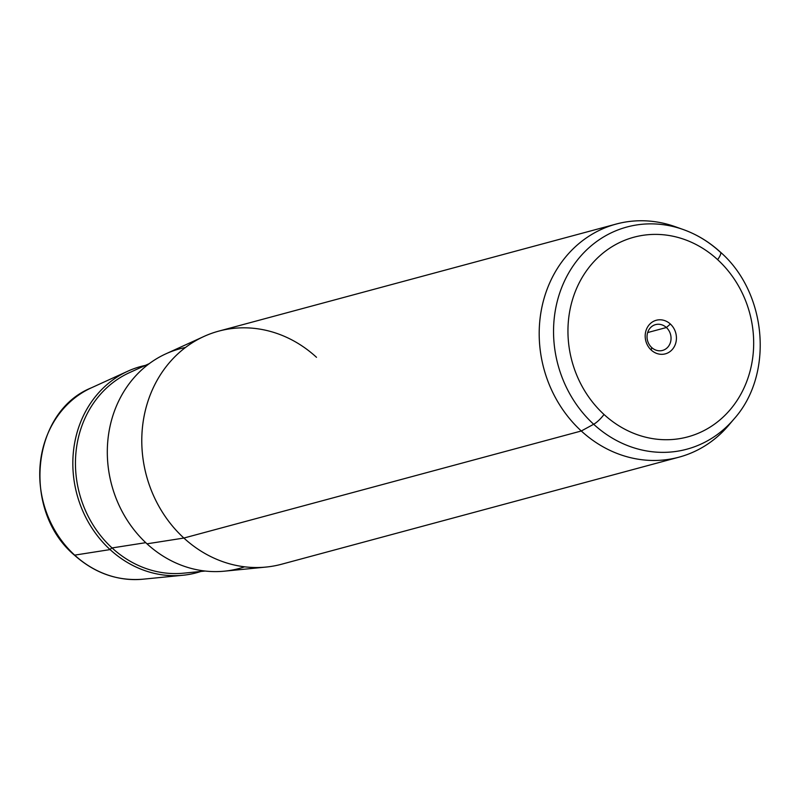 <?xml version="1.0" encoding="UTF-8"?>
<svg xmlns="http://www.w3.org/2000/svg" width="800" height="800" viewBox="0 0 800 800"><rect width="100%" height="100%" fill="white"/><g stroke="black" fill="none" stroke-linecap="round" stroke-linejoin="round"><path stroke-width="1.2" d="M666.39 327.52L647.66 332.56L666.39 327.52L670.37 324.03A17.4 15.49 -105.1 0 1 673.17 348.4A17.4 15.49 -105.1 0 1 651.25 350.08L651.7 347.54A13.37 11.9 -105.1 0 1 647.23 334.37A13.37 11.9 -105.1 0 1 655.56 324.62A13.37 11.9 -105.1 0 1 666.39 327.52A13.37 11.9 74.9 0 0 649.54 328.81A13.37 11.9 74.9 0 0 651.7 347.54A13.37 11.9 74.9 0 0 668.54 346.25A13.37 11.9 74.9 0 0 666.39 327.52A13.37 11.9 -105.1 0 1 670.85 340.7A13.37 11.9 -105.1 0 1 662.52 350.44A13.37 11.9 -105.1 0 1 651.7 347.54L651.25 350.08A17.4 15.49 -105.1 0 1 648.45 325.71A17.4 15.49 -105.1 0 1 670.37 324.03L666.39 327.52M185.52 347.46A113.77 101.28 74.9 0 0 109.57 428.59A113.77 101.28 74.9 0 0 146.99 543.82L183.88 538.05A120.71 107.46 74.9 0 0 266.05 567.07L224.43 571.17A113.77 101.28 -105.1 0 1 146.99 543.82A113.77 101.28 -105.1 0 1 165.88 353.83L203.93 336.47A120.71 107.46 74.9 0 0 183.88 538.05L146.99 543.82A113.77 101.28 74.9 0 0 244.62 566.81M316.5 357.3A120.71 107.46 74.9 0 0 203.93 336.47M679 457.17L281.59 564.23A120.71 107.46 -105.1 0 1 183.88 538.05L581.29 430.99A120.71 107.46 74.9 0 0 679 457.17A120.71 107.46 74.9 0 0 731.4 421.95M679.2 228.19A120.71 107.46 74.9 0 0 616.2 224.06A120.71 107.46 74.9 0 0 540.99 312.05A120.71 107.46 74.9 0 0 581.29 430.99L183.88 538.05A120.71 107.46 -105.1 0 1 143.58 419.1A120.71 107.46 -105.1 0 1 218.79 331.11L616.2 224.06M127.83 371.19A106.83 95.1 74.9 0 0 110.09 549.59A106.83 95.1 -105.1 0 1 74.86 441.88A106.83 95.1 -105.1 0 1 145.39 365.39A106.83 95.1 74.9 0 0 127.83 371.19L91.31 387.85C31.33 411.88 21.57 510.58 74.3 555.05C94.64 573.18 117.49 581.24 142.86 579.21A100.17 89.17 -105.1 0 1 74.68 555.13L110.09 549.59A106.83 95.1 74.9 0 0 182.81 575.27A106.83 95.1 74.9 0 0 200.9 571.47A106.83 95.1 -105.1 0 1 110.09 549.59L74.68 555.13A100.17 89.17 -105.1 0 1 91.31 387.85A100.17 89.17 74.9 0 0 74.68 555.13A4.02 1.06 132.6 0 1 74.3 555.05A4.02 1.06 -47.4 0 0 74.68 555.13A100.17 89.17 74.9 0 0 142.86 579.21L182.81 575.27M593.67 424.26A115.06 102.43 74.9 0 0 734.16 418.82A115.06 102.43 -105.1 0 1 593.67 424.26L581.29 430.99L593.67 424.26A115.06 102.43 -105.1 0 1 564.18 281.72A115.06 102.43 -105.1 0 1 683.17 229.51A115.06 102.43 74.9 0 0 564.18 281.72A115.06 102.43 74.9 0 0 593.67 424.26A12.07 3.19 -47.4 0 0 604.01 414.47A103.4 92.05 -105.1 0 1 587.35 269.61A103.4 92.05 -105.1 0 1 717.61 259.64A103.4 92.05 -105.1 0 1 734.28 404.5A103.4 92.05 -105.1 0 1 604.01 414.47A12.07 3.19 132.6 0 1 593.67 424.26M720.47 252.18C767.1 292.86 774.04 374.26 734.16 418.82L728.68 425.28A120.71 107.46 -105.1 0 1 581.29 430.99A120.71 107.46 -105.1 0 1 550.35 281.45A120.71 107.46 -105.1 0 1 675.18 226.67L683.17 229.51C696.89 234.42 709.33 241.98 720.47 252.18A12.07 3.19 132.6 0 1 717.61 259.64A103.4 92.05 74.9 0 0 587.35 269.61A103.4 92.05 74.9 0 0 604.01 414.47A103.4 92.05 74.9 0 0 734.28 404.5A103.4 92.05 74.9 0 0 717.61 259.64A12.07 3.19 -47.4 0 0 720.47 252.18A12.07 3.19 -47.4 0 0 720.08 251.97A115.06 102.43 74.9 0 0 683.17 229.51M670.37 324.03A17.4 15.49 74.9 0 0 648.45 325.71A17.4 15.49 74.9 0 0 651.25 350.08A17.4 15.49 74.9 0 0 673.17 348.4A17.4 15.49 74.9 0 0 670.37 324.03M112.06 547.94A104.98 93.45 -105.1 0 1 129.49 372.64A104.98 93.45 74.9 0 0 112.06 547.94L145.76 542.67L112.06 547.94A2.01 0.53 -47.4 0 0 110.09 549.59A2.01 0.53 132.6 0 1 112.06 547.94A104.98 93.45 74.9 0 0 183.51 573.18A104.98 93.45 -105.1 0 1 112.06 547.94M129.49 372.64L149.33 363.59M183.51 573.18L205.21 571.04"/></g></svg>
